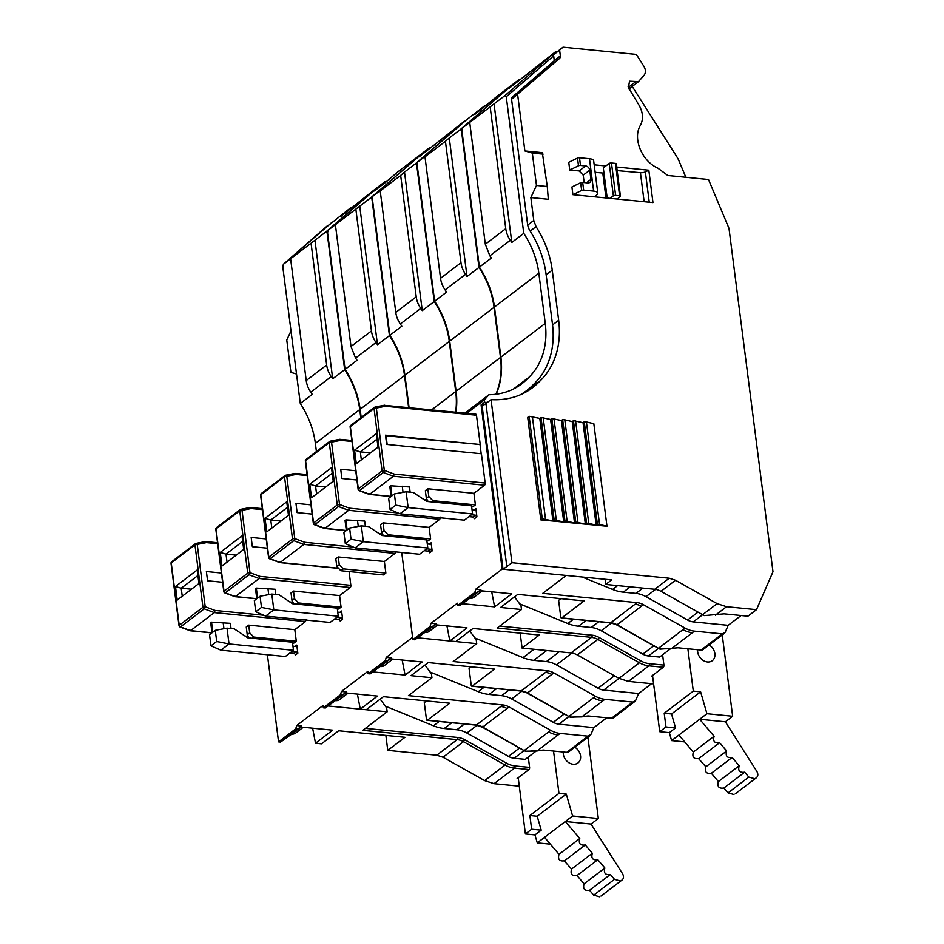 <?xml version="1.0" encoding="UTF-8"?>
<svg xmlns="http://www.w3.org/2000/svg" width="944" height="944" viewBox="0 0 944 944"><rect width="100%" height="100%" fill="white"/><g stroke="black" fill="none" stroke-linecap="round" stroke-linejoin="round"><path stroke-width="1.42" d="M421.213 154.415L372.915 196.116L372.361 198.724L389.848 335.309A81.762 64.404 52.7 0 1 404.917 375.216L449.285 341.433A81.762 64.404 52.7 0 0 434.216 301.537L416.717 164.952L415.655 163.583L404.504 172.068L422.263 310.635A81.762 64.404 52.7 0 0 420.776 308.44A22.526 17.747 52.7 0 1 416.221 296.841L400.669 175.395L404.504 172.068M449.285 341.433L455.704 391.536A81.762 64.404 52.7 0 1 455.622 412.198M434.216 301.537L422.263 310.635M389.848 335.309L401.814 326.211A81.762 64.404 52.7 0 0 400.339 324.004A22.526 17.747 -127.3 0 1 395.772 312.405L380.22 190.959L384.066 187.632L372.892 196.151L421.248 154.391M404.917 375.216L409.071 407.607M345.681 692.943L325.35 707.988L323.344 707.799L323.037 705.475L296.664 725.558L295.732 728.803L278.551 741.878L267.4 654.758M323.344 707.799L340.513 694.713L341.445 691.468L367.818 671.396L368.113 673.709L385.294 660.635L386.226 657.39L412.587 637.306M337.327 608.904L338.625 609.022L341.079 607.157L339.592 595.593L350.224 587.498A1.664 0.826 -84.4 0 0 350.849 585.339L349.079 571.557M342.613 619.111L340.159 620.975A1.664 1.31 52.7 0 0 338.518 619.288L340.973 617.423L342.613 619.111L341.575 611.016L339.805 612.361M395.63 551.249L395.005 553.408L384.373 561.503L385.848 573.067L343.345 568.878L339.25 564.665L336.796 566.53L340.89 570.742L383.406 574.931L385.848 573.067M455.964 412.233A81.762 64.404 52.7 0 0 456.105 391.205L500.473 357.434L494.054 307.331A81.762 64.404 52.7 0 0 478.986 267.435L461.486 130.85L460.412 129.481L449.273 137.966L467.02 276.533A81.762 64.404 52.7 0 0 465.545 274.338A22.526 17.747 52.7 0 1 460.991 262.739L445.426 141.293L449.273 137.966M465.982 120.313L417.685 162.014L417.118 164.622L434.618 301.207A81.762 64.404 52.7 0 1 449.686 341.114L456.105 391.205M419.112 156.846L464.295 121.292M419.431 156.61L429.662 147.653L397.554 172.091L385.376 182.534L374.331 190.936L384.881 181.744L376.396 188.21L328.146 230.206L359.735 206.158L377.482 344.725A81.762 64.404 52.7 0 0 376.007 342.53A22.526 17.747 52.7 0 1 371.452 330.931L355.888 209.474M418.605 156.669L370.874 197.674L359.735 206.158M418.275 156.751L421.284 154.368M380.22 190.959L400.669 175.395M435.219 624.751L414.888 639.796L412.882 639.607L401.719 552.488M361.198 417.484L360.148 409.307L404.516 375.523A81.762 64.404 52.7 0 0 389.447 335.627L371.948 199.042L370.874 197.674M404.516 375.523L408.622 407.572M360.148 409.307A81.762 64.404 52.7 0 0 345.079 369.399L357.033 360.289L355.558 358.095L376.007 342.53M376.444 188.505L328.111 230.23L327.58 232.814L345.079 369.399M292.546 642.982L293.844 643.1L296.298 641.236L294.811 629.672L305.443 621.577L306.068 619.417M292.959 646.239L295.543 646.487A1.664 1.31 52.7 0 0 296.794 645.094L297.82 653.189L296.192 651.502L292.392 651.124M325.35 707.988L342.519 694.914L340.513 694.713M341.445 691.468L346.542 691.976L342.519 694.914M417.661 637.802L476.72 643.631L453.203 661.532L547.591 670.842L521.218 690.914L472.224 686.087A1.664 0.826 95.6 0 1 471.858 686.205A1.664 0.826 95.6 0 1 471.209 685.167L469.074 668.541L471.316 666.83M390.45 658.853L372.915 671.892L405.07 675.066L422.239 661.992L390.096 658.818L391.312 657.885L386.226 657.39M346.542 691.976L345.315 692.908L377.47 696.082L360.289 709.156L366.272 709.746L383.441 696.672L449.733 703.209L427.443 720.178A1.664 0.826 95.6 0 1 427.077 720.296A1.664 0.826 95.6 0 1 426.428 719.257L424.293 702.619L426.535 700.92M558.069 734.963L537.042 750.976L525.796 751.188A25.028 19.718 -127.3 0 1 524.321 750.421L548.653 731.895A25.11 19.777 52.7 0 0 558.069 734.963L560.111 733.405A25.11 19.777 52.7 0 1 550.694 730.337L509.087 706.973A16.744 13.192 52.7 0 0 502.81 704.932L408.433 695.622L431.939 677.721L431.443 673.863L424.977 665.06M472.224 686.087L494.503 669.119L428.222 662.582L411.053 675.656L431.939 677.721M372.915 671.892L370.131 673.898L368.113 673.709M370.131 673.898L387.3 660.824L385.294 660.635M391.312 657.885L387.3 660.824M341.079 607.157L298.564 602.968L294.469 598.756L292.015 600.62L293.844 603.841M292.015 600.62L291.035 592.915L293.49 591.05L294.469 598.756M262.444 509.654L251.21 508.545L242.006 510.338L249.995 572.689A1.664 0.649 110.4 0 1 249.912 573.114A1.664 0.649 110.4 0 1 248.992 574.766L225.274 592.82L235.375 596.573L234.549 595.664L235.375 596.573L259.093 578.519L350.224 587.498M339.592 595.593L293.49 591.05M256.32 588.088L255.505 588.714L256.78 598.732L254.337 600.596L255.765 611.771L261.488 607.417L260.06 596.242L257.606 598.107L256.32 588.088L275.152 589.245L275.813 594.46M251.21 508.545L250.243 507.494L240.862 509.323A1.664 0.956 -101 0 0 240.838 509.323A1.664 1.664 0 0 0 240.177 509.63A1.664 1.31 52.7 0 0 239.741 510.822L247.729 573.161L224.011 591.227A1.664 0.602 172.7 0 0 223.799 591.581A1.664 1.664 0 0 0 224.873 592.926A1.664 0.649 110.4 0 1 224.672 592.679M262.326 508.663L250.243 507.494M266.196 538.941L251.163 537.455L252.355 546.706L267.388 548.193M242.679 541.443L226.005 554.14L236.236 555.143M220.259 552.429L221.993 565.987L242.561 550.328L243.705 549.455L241.971 535.897L220.259 552.429L226.005 554.14L227.032 562.152M259.895 576.371L259.093 578.519L248.992 574.766A1.664 1.31 -127.3 0 1 247.729 573.161A1.664 0.602 172.7 0 1 249.995 572.689L259.895 576.371L350.849 585.339M341.575 611.016L340.324 612.408L341.138 612.196M340.324 612.408L337.74 612.16M340.973 617.423L337.173 617.046M338.518 619.288L334.719 618.91M287.46 507.353L270.775 520.05L281.005 521.053M265.028 518.339L266.774 531.897L287.342 516.238L288.486 515.365L286.74 501.807L265.028 518.339L270.775 520.05L271.801 528.062M310.965 504.851L295.944 503.364L297.124 512.616L312.157 514.102M307.213 475.564L295.979 474.454L286.775 476.248L294.764 538.599L304.676 542.281L303.862 544.428L395.005 553.408M336.796 566.53L335.804 558.824L338.259 556.96L339.25 564.665M384.373 561.503L338.259 556.96M261.677 493.405A1.664 1.31 52.7 0 0 260.804 494.786L268.792 557.137A1.664 1.31 -127.3 0 0 270.055 558.73L280.144 562.482L279.318 561.586L280.144 562.482L303.862 544.428L293.773 540.676L270.055 558.73A1.664 0.649 110.4 0 1 269.854 558.836A1.664 0.649 110.4 0 1 269.654 558.836A1.664 0.649 110.4 0 1 269.453 558.588M295.979 474.454L295.012 473.404L285.643 475.233A1.664 0.956 -101 0 0 285.619 475.233A1.664 1.664 0 0 0 284.946 475.54A1.664 1.31 52.7 0 0 284.522 476.732L292.51 539.083L268.792 557.137A1.664 0.602 172.7 0 0 268.58 557.491A1.664 1.664 0 0 0 269.654 558.836L279.719 562.577M307.083 474.572L295.012 473.404M466.041 120.266L462.772 122.755M461.345 123.865L485.263 105.303L475.033 114.259M434.618 301.207L446.583 292.109A81.762 64.404 52.7 0 0 445.096 289.902A22.526 17.747 -127.3 0 1 440.541 278.303L424.989 156.857L428.824 153.53L417.649 162.049L466.017 120.289M467.02 276.533L478.986 267.435M495.86 394.262A81.762 64.404 52.7 0 0 500.473 357.434M412.882 639.607L430.051 626.533L430.983 623.276L457.356 603.204L457.663 605.517L474.832 592.443L475.764 589.198L502.137 569.114L503.022 569.208L482.136 406.144L485.936 403.525L506.822 566.601L503.022 569.208L611.665 579.923L605.729 584.442L654.723 589.268A16.685 13.145 -127.3 0 1 661.001 591.322L702.607 614.686A25.028 19.718 -127.3 0 0 704.377 615.594L724.107 613.848L747.908 616.196L756.498 609.659L726.538 606.709L717.133 603.641L675.515 580.265L669.237 578.224L511.931 562.707L506.822 566.601M426.865 540.711L428.163 540.829L430.617 538.965L429.142 527.401L439.774 519.306L440.388 517.147M427.29 543.968L429.874 544.216A1.664 1.31 52.7 0 0 431.113 542.824L432.151 550.918L430.511 549.231L426.712 548.853M386.202 181.873L384.881 181.744M430.971 147.783L429.662 147.653M373.836 190.747L376.408 188.198M335.439 225.05L351.003 346.495L355.558 358.095M389.447 335.627L377.482 344.725M414.888 639.796L432.069 626.722L430.051 626.533M432.069 626.722L436.081 623.783L434.854 624.716L467.009 627.89L449.84 640.964L455.81 641.554L472.991 628.48L539.272 635.017L522.091 648.091L571.085 652.929L591.534 637.353L497.158 628.055L521.477 609.529L520.994 605.67L514.515 596.868M344.666 369.706L327.167 233.121L326.093 231.752L314.954 240.236L332.701 378.804L344.666 369.706A81.762 64.404 52.7 0 1 359.735 409.602L360.785 417.791M331.663 222.583L283.365 264.285L282.799 266.892L300.298 403.477A81.762 64.404 52.7 0 1 315.367 443.385L316.417 451.574M327.072 226.536L350.932 207.574L352.254 207.704M519.283 786.163L494.066 783.673L484.65 780.605L505.099 765.041A25.028 19.718 52.7 0 0 514.515 768.109A1.664 0.826 -84.4 0 0 515.129 765.95L529.596 767.378A1.664 0.826 95.6 0 1 528.982 769.537L514.515 768.109L494.066 783.673M515.129 765.95A23.364 18.396 52.7 0 1 506.35 763.082L505.099 765.041L463.48 741.677L443.043 757.241L484.65 780.605M443.043 757.241L436.765 755.2L457.215 739.624L362.826 730.326L387.158 711.8L386.662 707.941L380.196 699.15M385.86 735.4L387.772 750.362L436.765 755.2M312.617 728.178L315.508 743.235L321.491 743.825L338.66 730.75L404.952 737.288L387.772 750.362M278.551 741.878L280.569 742.067L290.799 734.715L294.87 733.641L303.248 727.258M280.569 742.067L297.738 728.992L295.732 728.803M296.664 725.558L301.761 726.054L297.738 728.992M366.284 709.735L387.158 711.8M328.146 705.982L360.289 709.156M301.761 726.054L300.534 726.986L332.689 730.16L315.508 743.235M247.234 634.698L246.254 626.993L248.709 625.129L249.688 632.834L247.234 634.698L249.063 637.92M294.811 629.672L248.709 625.129M217.675 543.732L206.429 542.623L197.225 544.417L205.214 606.768A1.664 0.649 110.4 0 1 205.131 607.193A1.664 0.649 110.4 0 1 204.211 608.845L180.493 626.899L190.594 630.651L189.768 629.754L190.594 630.651L214.3 612.597L305.443 621.577M211.539 622.167L210.724 622.792L211.999 632.81L209.544 634.675L210.984 645.849L216.707 641.495L215.279 630.321L212.825 632.185L211.539 622.167L230.371 623.323L231.032 628.539M296.298 641.236L253.783 637.047L249.688 632.834M206.429 542.623L205.462 541.573L196.081 543.402A1.664 0.956 -101 0 0 196.057 543.414A1.664 1.664 0 0 0 195.396 543.709A1.664 1.31 52.7 0 0 194.96 544.9L202.948 607.252L179.23 625.306A1.664 0.602 172.7 0 0 179.018 625.66A1.664 1.664 0 0 0 180.092 627.005A1.664 0.649 110.4 0 1 179.891 626.757M217.545 542.741L205.462 541.573M221.427 573.02L206.382 571.533L207.574 580.784L222.607 582.271M197.898 575.521L181.213 588.218L191.455 589.221M175.478 586.507L177.212 600.065L197.78 584.407L198.924 583.534L197.19 569.975L175.478 586.507L181.213 588.218L182.251 596.23M215.114 610.449L214.3 612.597L204.211 608.845A1.664 1.31 -127.3 0 1 202.948 607.252A1.664 0.602 172.7 0 1 205.214 606.768L215.114 610.449L263.706 615.24M297.82 653.189L295.366 655.053A1.664 1.31 52.7 0 0 293.737 653.366L289.938 653M476.72 643.631L476.224 639.772L469.734 630.958M446.937 625.907L449.84 640.964M425.119 632.445A8.343 6.573 52.7 0 0 429.19 631.371L437.579 624.987M402.179 660.009L405.07 675.066M380.361 666.547A8.343 6.573 52.7 0 0 384.42 665.473L392.81 659.089M357.398 694.1L360.289 709.145M560.111 733.405L587.994 736.155L590.861 734.538L593.87 727.612L558.931 724.166L568.913 716.555M430.11 672.034L478.254 691.704A41.713 32.863 52.7 0 0 489.004 694.43L501.63 695.681A26.692 21.028 52.7 0 1 511.672 698.949L553.278 722.325A15.021 11.835 52.7 0 0 558.931 724.166M602.838 700.873L581.811 716.885L570.577 717.098A25.028 19.718 -127.3 0 1 569.102 716.331L593.434 697.805A25.11 19.777 52.7 0 0 602.838 700.873L604.892 699.315A25.11 19.777 52.7 0 1 595.475 696.259L553.857 672.883A16.744 13.192 52.7 0 0 547.591 670.842M604.892 699.315L632.763 702.065L635.642 700.448L638.651 693.521L603.7 690.076L619.052 678.382M474.879 637.955L523.023 657.626A41.713 32.863 52.7 0 0 533.773 660.34L546.399 661.591A26.692 21.028 52.7 0 1 556.441 664.859L598.059 688.235A15.021 11.835 52.7 0 0 603.7 690.076M268.721 594.626L267.943 588.525M216.908 527.495A1.664 1.31 52.7 0 0 216.023 528.876L224.011 591.227A1.664 1.31 -127.3 0 0 225.274 592.82A1.664 0.649 110.4 0 1 225.085 592.926A1.664 0.649 110.4 0 1 224.873 592.926L234.938 596.667M338.271 616.22L273.819 609.859L265.642 616.09L330.081 622.438L338.271 616.22L337.232 608.125L292.463 603.712L278.999 594.767L271.789 594.059L260.06 596.242M424.989 156.857L445.426 141.293M508.155 88.476L507.542 88.665M474.714 114.495L497.936 95.651L519.2 79.473L508.969 88.417M466.784 413.307L484.284 399.985L484.579 402.274L481.098 404.917L502.137 569.114M476.921 516.828L474.478 518.693L472.838 517.017L475.292 515.141L476.921 516.828L475.894 508.733L474.124 510.079M476.472 415.23L385.53 406.262L384.326 405.33L475.823 414.192A1.664 0.826 -84.4 0 1 476.472 415.23L480.225 444.518L385.482 435.184L386.674 444.423L481.416 453.769L485.169 483.057A1.664 0.826 -84.4 0 1 484.543 485.228L473.912 493.323L475.398 504.887L432.883 500.686L428.788 496.485L426.334 498.349L428.163 501.571M471.646 506.621L472.944 506.751L475.398 504.887M385.565 435.75L480.225 444.518M480.024 444.683L481.192 453.745M436.081 623.783L430.983 623.276M610.06 622.662A1.664 0.826 -84.4 0 0 610.39 622.851A1.664 0.826 -84.4 0 0 610.756 622.733L561.763 617.895L584.053 600.927L517.76 594.39L500.591 607.464L521.477 609.529M480 590.673L462.466 603.7L494.609 606.874L511.79 593.8L479.635 590.637L480.862 589.693L476.838 592.643L474.832 592.443M381.565 532.428L380.574 524.722L383.028 522.858L384.019 530.563L381.565 532.428L383.394 535.649M429.142 527.401L383.028 522.858M351.994 441.462L340.749 440.352L331.545 442.146L339.533 504.497A1.664 0.649 110.4 0 1 339.451 504.922A1.664 0.649 110.4 0 1 338.53 506.574L314.812 524.628L324.913 528.38L324.087 527.484L324.913 528.38L348.631 510.326L439.774 519.306M345.858 519.896L345.044 520.522L346.33 530.54L343.876 532.404L345.303 543.579L351.026 539.225L349.599 528.05L347.144 529.914L345.858 519.896L364.691 521.053L365.363 526.268M430.617 538.965L388.114 534.776L384.019 530.563M340.749 440.352L339.781 439.302L330.412 441.131A1.664 0.956 -101 0 0 330.376 441.131A1.664 1.664 0 0 0 329.716 441.438A1.664 1.31 52.7 0 0 329.291 442.63L337.268 504.981L313.561 523.035A1.664 0.602 172.7 0 0 313.337 523.389A1.664 1.664 0 0 0 314.411 524.734A1.664 0.649 110.4 0 1 314.21 524.486M351.864 440.47L339.781 439.302M355.746 470.749L340.713 469.262L341.893 478.514L356.926 480M332.217 473.251L315.544 485.948L325.774 486.951M309.797 484.237L311.532 497.795L332.099 482.136L333.244 481.263L331.509 467.705L309.797 484.237L315.544 485.948L316.57 493.96M349.433 508.179L348.631 510.326L338.53 506.574A1.664 1.31 -127.3 0 1 337.268 504.981A1.664 0.602 172.7 0 1 339.533 504.497L349.433 508.179L398.038 512.97M432.151 550.918L429.697 552.783A1.664 1.31 52.7 0 0 428.057 551.095L424.257 550.718M340.383 216.766L376.385 188.198M327.013 226.112L283.33 264.32L314.954 240.236M340.713 216.53L350.932 207.574M486.573 105.433L485.263 105.303M571.627 748.616L573.669 748.073L568.76 751.813A4.177 3.28 -127.3 0 1 566.73 752.344L587.994 736.155M537.112 750.964L543.237 750.032L566.73 752.344M300.298 403.477L312.252 394.38A81.762 64.404 52.7 0 0 310.777 392.173A22.526 17.747 -127.3 0 1 306.222 380.574L290.658 259.128M332.701 378.804A81.762 64.404 52.7 0 0 331.226 376.609A22.526 17.747 52.7 0 1 326.659 365.009L311.107 243.564M291 330.919L286.764 340.017L290.917 372.384L296.51 374.001M528.982 769.537L517.123 778.564L518.327 778.682M290.799 734.715L300.888 727.022M335.58 700.625A8.343 6.573 52.7 0 0 339.651 699.563L348.029 693.179M223.94 628.704L223.162 622.603M293.478 650.298L229.038 643.938L220.861 650.168L285.3 656.517L293.478 650.298L292.451 642.203L247.682 637.79L234.218 628.846L227.008 628.138L215.279 630.321M606.768 717.794L593.87 727.612M651.561 683.692L638.651 693.521M616.408 714.525L618.438 713.983L613.541 717.723A4.177 3.28 -127.3 0 1 611.5 718.254L632.763 702.065M581.882 716.874L588.018 715.941L611.5 718.254M261.488 607.417L273.819 609.859L271.789 594.059M265.642 616.09L255.765 611.771M507.565 88.748L462.466 127.936L494.054 103.887L511.801 242.455A81.762 64.404 52.7 0 0 510.326 240.26A22.526 17.747 52.7 0 1 505.76 228.66L490.207 107.203M520.097 394.899A90.105 70.977 52.7 0 0 526.693 390.568A90.105 70.977 52.7 0 0 532.109 385.872L534.634 383.382A90.105 70.977 52.7 0 0 552.452 324.063L546.033 273.961A90.105 70.977 52.7 0 0 530.091 230.997A14.184 11.175 52.7 0 1 527.578 224.235L511.388 97.846L553.585 61.407A2.502 1.971 52.7 0 0 554.152 59.684L553.668 55.838L552.594 54.469L505.193 95.403L494.054 103.887M552.594 54.469L555.497 51.837L556.748 51.967M508.651 88.665L555.497 51.837M462.466 603.7L459.669 605.718L457.663 605.517M459.669 605.718L476.838 592.643M480.862 589.693L475.764 589.198M566.247 575.451L542.753 593.339L637.129 602.65L610.756 622.733A16.685 13.145 52.7 0 1 617.034 624.775L641.365 606.249A16.685 13.145 52.7 0 0 635.088 604.207M481.098 404.917A90.105 70.977 52.7 0 0 483.706 405.07M522.256 393.931A90.105 70.977 52.7 0 0 523.224 393.211L526.693 390.568M528.133 390.745L539.378 378.072M484.579 402.274A90.105 70.977 52.7 0 0 487.364 402.427M496.143 394.226A81.762 64.404 52.7 0 0 500.886 357.127L494.467 307.024L538.835 273.253A81.762 64.404 52.7 0 0 523.767 233.345L506.267 96.76L505.193 95.403M538.835 273.253L545.254 323.344A81.762 64.404 52.7 0 1 529.077 377.175L526.551 379.665A81.762 64.404 52.7 0 1 521.643 383.925A81.762 64.404 52.7 0 1 488.957 394.722L484.284 399.985M464.814 413.106L488.957 394.722M494.467 307.024A81.762 64.404 52.7 0 0 479.399 267.128L491.352 258.019L489.877 255.824L510.326 240.26M510.822 86.175L462.43 127.959L461.899 130.543L479.399 267.128M472.838 517.017L469.038 516.639M472.059 509.878L474.643 510.138A1.664 1.31 52.7 0 0 475.894 508.733M475.292 515.141L471.493 514.775M385.53 406.262L376.326 408.056L384.314 470.407L394.214 474.089L393.412 476.236L484.543 485.228M351.227 425.213A1.664 1.31 52.7 0 0 350.342 426.594L358.331 488.945A1.664 1.31 -127.3 0 0 359.593 490.538L369.694 494.29L368.868 493.393L369.694 494.29L393.412 476.236L383.311 472.484L359.593 490.538A1.664 0.649 110.4 0 1 359.404 490.644A1.664 0.649 110.4 0 1 359.192 490.656A1.664 0.649 110.4 0 1 358.991 490.408M426.334 498.349L425.355 490.644L427.809 488.768L428.788 496.485M473.912 493.323L427.809 488.768M390.639 485.806L389.825 486.431L391.099 496.45L388.645 498.314L390.084 509.5L395.807 505.134L394.38 493.96L391.925 495.824L390.639 485.806L409.472 486.962L410.133 492.178M376.998 439.161L360.325 451.857L370.555 452.872M386.013 435.408L387.17 444.482M653.614 683.893L628.385 681.403L618.981 678.335L577.362 654.971A16.685 13.145 52.7 0 0 571.085 652.929M491.718 591.829L494.609 606.874M469.9 598.354A8.343 6.573 52.7 0 0 473.971 597.281L482.349 590.897M520.179 633.129L522.091 648.091M358.272 526.433L357.481 520.333M306.446 459.303A1.664 1.31 52.7 0 0 305.573 460.684L313.561 523.035A1.664 1.31 -127.3 0 0 314.812 524.628A1.664 0.649 110.4 0 1 314.623 524.734A1.664 0.649 110.4 0 1 314.411 524.734L324.488 528.475M427.809 548.027L363.357 541.667L355.18 547.898L419.632 554.246L427.809 548.027L426.771 539.933L382.001 535.519L368.538 526.575L361.34 525.867L349.599 528.05M520.522 79.603L519.2 79.473M385.329 706.124L433.473 725.794A41.713 32.863 52.7 0 0 444.211 728.508L456.849 729.759A26.692 21.028 52.7 0 1 466.879 733.028L477.086 725.263M519.483 748.037L508.497 756.404L466.879 733.028M508.497 756.404A15.021 11.835 52.7 0 0 514.15 758.244L524.121 750.645M535.909 751.247L525.289 759.342L514.15 758.244M528.274 757.064L529.596 767.378M216.707 641.495L229.038 643.938L227.008 628.138M220.861 650.168L210.984 645.849M469.758 122.767L485.322 244.225L489.877 255.824M523.767 233.345L511.801 242.455M523.342 88.866L527.908 85.043L527.2 84.193M527.908 85.043L552.346 63.944L553.208 61.36M511.565 99.262L559.509 58.493A3.752 2.962 -127.3 0 0 560.358 55.908L559.615 50.126L563.013 47.2L553.361 54.799M561.763 617.895A1.664 0.826 95.6 0 1 561.397 618.013A1.664 0.826 95.6 0 1 560.748 616.975L558.612 600.349L560.854 598.649M692.389 632.692L671.361 648.705L660.116 648.917A25.028 19.718 -127.3 0 1 658.641 648.15L682.972 629.624A25.11 19.777 52.7 0 0 692.389 632.692L694.43 631.135A25.11 19.777 52.7 0 1 685.014 628.067L643.407 604.691A16.744 13.192 52.7 0 0 637.129 602.65M694.43 631.135L722.313 633.884L725.181 632.268L728.19 625.329L693.25 621.884L702.655 614.721M698.017 612.113L687.598 620.043A15.021 11.835 52.7 0 0 693.25 621.884M687.598 620.043L645.979 596.667A26.692 21.028 52.7 0 0 635.949 593.398L623.311 592.159L630.273 586.861M617.588 585.61L612.573 589.434A41.713 32.863 52.7 0 0 623.311 592.159M612.573 589.434L582.188 577.02M530.847 197.556L536.475 185.449L547.284 186.523L548.311 199.278L530.847 197.556L533.773 220.471L536.062 226.631C544.841 240.484 550.234 254.998 552.24 270.185L558.659 320.287A91.356 71.968 -127.3 0 1 540.593 380.432L538.068 382.922A91.356 71.968 -127.3 0 1 532.581 387.677A91.356 71.968 -127.3 0 1 491.045 399.631L485.936 403.525M472.578 513.937L408.138 507.577L399.961 513.807L464.401 520.168L472.578 513.937L471.552 505.842L426.782 501.429L413.319 492.497L406.109 491.777L394.38 493.96M354.578 450.146L356.313 463.716L376.88 448.058L378.025 447.185L376.29 433.615L354.578 450.146L360.325 451.857L361.351 459.881M403.041 492.355L402.262 486.254M705.947 646.333L707.988 645.802L703.079 649.531A4.177 3.28 -127.3 0 1 701.05 650.074L722.313 633.884M671.432 648.693L677.556 647.749L701.05 650.074M662.605 654.794L663.927 665.107A1.664 0.826 95.6 0 1 663.302 667.266L648.835 665.839A1.664 0.826 -84.4 0 0 649.46 663.679A23.364 18.396 52.7 0 1 640.669 660.812L599.062 637.448L597.812 639.407A16.685 13.145 52.7 0 0 591.534 637.353A1.664 0.826 95.6 0 0 592.159 635.194L499.742 626.084M670.24 648.965L659.608 657.071L648.469 655.974L658.452 648.375M653.803 645.767L642.817 654.133A15.021 11.835 52.7 0 0 648.469 655.974M642.817 654.133L601.21 630.757A26.692 21.028 52.7 0 0 591.168 627.489L578.542 626.238L586.141 620.456M519.648 603.853L567.792 623.524A41.713 32.863 52.7 0 0 578.542 626.238M663.302 667.266L651.443 676.293L652.658 676.411M351.026 539.225L363.357 541.667L361.34 525.867M355.18 547.898L345.303 543.579M632.232 86.447L676.706 156.586A25.028 19.718 52.7 0 1 679.102 161.176L685.851 177.271M526.528 86.234L525.761 85.432M523.094 89.055L511.53 99.037M559.615 50.126L553.396 54.87M563.013 47.2L636.339 54.433L643.879 66.328C645.897 69.856 645.908 72.912 643.926 75.52L638.262 81.857L631.099 87.296A2.502 1.971 -127.3 0 1 628.645 87.119A6.36 5.003 -127.3 0 0 628.126 86.765M638.486 81.644L629.542 81.219L628.385 87.521L638.675 104.619C643.053 112.053 643.643 118.932 640.457 125.269C632.409 138.131 641.696 161.07 657.803 168.103L667.797 175.49L708.507 179.513L728.992 228.377L772.983 571.745L756.498 609.659M605.069 579.274L605.729 584.442M741.075 615.523L728.19 625.329M491.045 399.631L511.931 562.707M517.654 94.624L524.876 150.946L542.34 152.668L547.284 186.523M569.751 170.014L578.495 165.766L577.504 158.061L568.76 162.297L569.751 170.014L579.12 170.935L583.215 175.147L589.752 170.168A4.177 3.28 52.7 0 0 585.658 165.955L580.489 165.448L579.498 157.731L589.481 158.722A8.343 3.033 -7.3 0 1 593.67 160.775L597.812 193.142A8.343 3.033 -7.3 0 1 596.95 194.747L594.531 196.812L652.965 202.571L648.823 170.203L616.703 167.029M617.258 199.042L620.255 196.494A1.664 0.602 -7.3 0 0 620.432 196.175A1.664 0.602 -7.3 0 0 619.594 195.762L615.606 195.373A1.664 0.602 -7.3 0 0 613.364 195.845L609.222 163.465L605.836 165.955L594.189 164.811M589.752 170.168L590.944 179.407A4.177 3.28 52.7 0 1 589.87 182.381A4.177 3.28 52.7 0 1 587.829 182.912L582.66 182.404A1.664 0.602 172.7 0 0 580.666 182.723L571.922 186.971L572.914 194.676L594.531 196.812M584.159 182.546L583.215 175.147M540.829 519.896L606.968 526.245L593.835 423.726L586.413 421.944L584.253 421.732L583.026 422.664L573.445 420.658L572.217 421.602L564.795 419.809L562.636 419.596L561.409 420.528L551.827 418.534L550.6 419.466L541.018 417.472L539.791 418.404L529.136 416.292L527.708 417.378L540.829 519.896L542.269 518.811L529.136 416.292M395.807 505.134L408.138 507.577L406.109 491.777M399.961 513.807L390.084 509.5M536.475 185.449L532.322 153.081L524.876 150.946M543.13 154.143L532.322 153.081M572.914 194.676L581.646 190.428A1.664 0.602 -7.3 0 1 583.652 190.11L593.623 191.089A8.343 3.033 -7.3 0 1 597.812 193.142M613.364 195.845L609.977 198.334M617.152 170.593L640.421 172.693A4.177 1.522 -7.3 0 0 645.354 171.879L648.823 170.203M609.222 163.465A1.664 0.602 -7.3 0 1 611.464 162.993L615.453 163.395A1.664 0.602 -7.3 0 1 616.29 163.796L620.432 196.175M603.853 172.138L602.791 173.047L595.145 172.292M605.836 165.955L603.299 167.82L607.181 198.051M577.504 158.061A1.664 0.602 -7.3 0 1 579.498 157.731M578.495 165.766A1.664 0.602 -7.3 0 1 580.489 165.448M542.269 518.811L552.924 520.911L554.152 519.979L563.733 521.973L564.96 521.041L567.12 521.253L574.542 523.047L575.769 522.115L585.351 524.109L586.578 523.177L588.737 523.389L575.604 420.882M606.968 526.245L599.546 524.451L586.413 421.944M588.737 523.389L596.16 525.171L597.387 524.239L599.546 524.451M631.158 87.249L629.247 89.42M605.977 197.933L602.791 173.047M554.152 519.979L541.018 417.472M556.311 520.191L543.178 417.685M563.733 521.973L550.6 419.466M564.96 521.041L551.827 418.534M567.12 521.253L553.986 418.747M574.542 523.047L561.409 420.528M575.769 522.115L562.636 419.596M577.929 522.327L564.795 419.809M585.351 524.109L572.217 421.602M586.578 523.177L573.445 420.658M596.16 525.171L583.026 422.664M597.387 524.239L584.253 421.732M545.514 519.129L532.381 416.611M552.924 520.911L539.791 418.404M553.538 751.046L558.966 793.373L566.282 794.093L572.595 815.982L598.331 818.519L591.05 824.053L622.544 873.719C624.043 876.563 623.772 878.734 621.718 880.245L601.363 895.773M587.911 737.229L598.331 818.519M574.802 747.211A9.959 7.847 -127.3 0 1 577.976 762.953A9.959 7.847 -127.3 0 1 573.126 764.227A9.959 7.847 -127.3 0 1 563.308 752.014M544.546 837.328L559.001 854.332L579.769 838.52L565.326 821.516L537.278 842.862L534.988 834.909L525.407 833.965L531.637 829.221L529.879 815.522L558.966 793.373M525.407 833.965L518.209 777.738M529.879 815.522L537.207 816.241L541.219 830.165L531.637 829.221M566.282 794.093L537.207 816.241M534.988 834.909L541.219 830.165M591.05 824.053L565.326 821.516L572.595 815.982M550.352 844.16L537.278 842.862M579.769 838.52C578.401 843.558 580.23 845.706 585.256 844.963L585.091 845.116M597.528 859.937L577.02 875.525C572.017 876.292 570.188 874.132 571.545 869.082L592.313 853.258L585.256 844.963M592.313 853.258C590.944 858.308 592.773 860.456 597.8 859.713L597.623 859.866M610.06 874.687L589.563 890.275C584.548 891.03 582.719 888.882 584.076 883.82L604.856 868.008L597.8 859.713M604.856 868.008C603.476 873.047 605.305 875.206 610.331 874.463L610.166 874.616M620.397 880.988L614.473 879.336L610.331 874.463M600.95 896.057L622.108 879.997M599.629 896.8L593.705 895.148L589.575 890.286M577.032 875.536L584.076 883.82M584.985 845.187L564.311 860.928L571.545 869.082M564.488 860.786C559.473 861.542 557.644 859.394 559.001 854.332M687.869 648.776L693.297 691.114L700.613 691.834L706.926 713.711L732.65 716.26L725.381 721.794L756.876 771.449C758.374 774.292 758.103 776.464 756.05 777.974L735.695 793.515M722.243 634.946L732.65 716.26M709.109 644.941A9.959 7.847 -127.3 0 1 712.307 660.682A9.959 7.847 -127.3 0 1 707.445 661.968A9.959 7.847 -127.3 0 1 697.64 649.732M678.878 735.069L693.333 752.061L714.101 736.249L699.657 719.257L671.609 740.603L669.32 732.638L659.738 731.694L665.968 726.951L664.21 713.251L693.297 691.114M659.738 731.694L652.528 675.467M664.21 713.251L671.538 713.971L675.55 727.895L665.968 726.951M700.613 691.834L671.538 713.971M669.32 732.638L675.55 727.895M725.381 721.794L699.657 719.257L706.926 713.711M684.683 741.89L671.609 740.603M714.101 736.249C712.732 741.288 714.561 743.435 719.588 742.704L719.411 742.845M733.96 794.529L728.036 792.877L723.895 788.016C718.88 788.771 717.051 786.623 718.408 781.561L711.363 773.266C706.336 774.021 704.507 771.873 705.864 766.811L726.644 750.999L719.588 742.704M726.644 750.999C725.275 756.038 727.092 758.197 732.131 757.442L731.954 757.595M718.408 781.561L739.176 765.749L732.131 757.442M739.176 765.749C737.807 770.788 739.636 772.935 744.663 772.192L744.497 772.345M754.728 778.717L748.804 777.065L744.663 772.192M735.282 793.786L756.427 777.726M723.895 788.016L744.391 772.416M711.351 773.266L731.86 757.666M719.316 742.916L698.643 758.657L705.864 766.811M698.82 758.516C693.793 759.271 691.964 757.123 693.333 752.061M400.339 324.004L420.776 308.44M431.668 409.838L455.704 391.536M463.044 122.661L415.655 163.583M395.772 312.405L416.221 296.841M295.024 646.439L296.794 645.094M475.741 724.933A1.664 0.826 -84.4 0 0 476.071 725.122A1.664 0.826 -84.4 0 0 476.437 725.004L427.443 720.178M482.325 726.337L482.714 727.057A16.685 13.145 52.7 0 0 476.437 725.004L502.81 704.932M235.375 596.573L256.78 598.685M289.796 601.942L292.522 602.201M298.564 602.968L297.006 604.16M304.676 542.281L353.304 547.072M280.144 562.482L337.303 568.123M343.345 568.878L340.89 570.742M445.096 289.902L465.545 274.338M449.686 341.114L494.054 307.331M429.343 544.169L431.113 542.824M351.003 346.495L371.452 330.931M190.594 630.651L211.999 632.763M245.015 636.02L247.741 636.291M253.783 637.047L252.225 638.238M293.737 653.366L296.192 651.502M543.697 750.079L525.69 751.436L482.714 727.057L507.046 708.531A16.685 13.145 52.7 0 0 500.768 706.478M507.046 708.531L509.087 706.973M520.522 690.855A1.664 0.826 -84.4 0 0 520.852 691.032A1.664 0.826 -84.4 0 0 521.218 690.914A16.685 13.145 52.7 0 1 527.484 692.967L551.815 674.441A16.685 13.145 52.7 0 0 545.538 672.399M551.815 674.441L553.857 672.883M240.862 509.323A1.664 0.956 -101 0 1 242.006 510.338A1.664 0.602 172.7 0 0 239.741 510.822L216.023 528.876A1.664 0.602 172.7 0 0 215.81 529.23L223.799 591.581M285.206 475.398A1.664 1.31 52.7 0 0 284.946 475.54L261.228 493.594A1.664 1.664 0 0 0 260.591 495.14A1.664 0.602 172.7 0 1 260.804 494.786L284.522 476.732A1.664 0.602 172.7 0 1 286.775 476.248A1.664 0.956 -101 0 0 285.643 475.233M294.764 538.599A1.664 0.602 172.7 0 0 292.51 539.083A1.664 1.31 -127.3 0 0 293.773 540.676A1.664 0.649 110.4 0 0 294.681 539.024A1.664 0.649 110.4 0 0 294.764 538.599M507.813 88.559L460.412 129.481M440.541 278.303L460.991 262.739M324.913 528.38L346.318 530.493M379.346 533.749L382.06 534.021M388.114 534.776L386.544 535.968M428.057 551.095L430.511 549.231M373.494 190.83L326.093 231.752M310.777 392.173L331.226 376.609M315.367 443.385L359.735 409.602M506.35 763.082L464.731 739.718L463.48 741.677A16.685 13.145 52.7 0 0 457.215 739.624A1.664 0.826 95.6 0 0 457.828 737.465L365.411 728.355M172.127 561.574A1.664 1.31 52.7 0 0 171.242 562.954L179.23 625.306A1.664 1.31 -127.3 0 0 180.493 626.899A1.664 0.649 110.4 0 1 180.292 627.005A1.664 0.649 110.4 0 1 180.092 627.005L190.157 630.745M196.081 543.402A1.664 0.956 -101 0 1 197.225 544.417A1.664 0.602 172.7 0 0 194.96 544.9L171.242 562.954A1.664 0.602 172.7 0 0 171.029 563.308L179.018 625.66M550.694 730.337L548.653 731.895M553.278 722.325L564.264 713.959M511.672 698.949L521.879 691.173M501.63 695.681L509.229 689.887M489.004 694.43L496.603 688.648M478.254 691.704L483.918 687.397M471.858 686.205L520.852 691.032L527.484 692.967L570.459 717.346L588.478 715.989M595.475 696.259L593.434 697.805M598.059 688.235L614.414 675.774M556.441 664.859L571.97 653.036M546.399 661.591L559.308 651.761M533.773 660.34L546.682 650.522M523.023 657.626L533.997 649.271M240.425 509.489A1.664 1.31 52.7 0 0 240.177 509.63L216.459 527.684A1.664 1.664 0 0 0 215.81 529.23M553.668 55.838L506.267 96.76M394.214 474.089L485.169 483.057M369.694 494.29L391.099 496.402M424.116 499.659L426.841 499.931M432.883 500.686L431.325 501.878M577.362 654.971L597.812 639.407L639.418 662.771A25.028 19.718 52.7 0 0 648.835 665.839L628.385 681.403M330.412 441.131A1.664 0.956 -101 0 1 331.545 442.146A1.664 0.602 172.7 0 0 329.291 442.63L305.573 460.684A1.664 0.602 172.7 0 0 305.36 461.038L313.337 523.389M306.222 380.574L326.659 365.009M439.125 721.476L433.473 725.794M444.211 728.508L451.81 722.726M464.436 723.977L456.849 729.759M464.731 739.718A18.349 14.455 52.7 0 0 457.828 737.465M195.644 543.567A1.664 1.31 52.7 0 0 195.396 543.709L171.678 561.763A1.664 1.664 0 0 0 171.029 563.308M485.322 244.225L505.76 228.66M641.365 606.249L643.407 604.691M538.068 382.922L529.478 389.459M540.593 380.432L532.003 386.969M558.659 320.287L552.559 324.925M500.886 357.127L545.254 323.344M513.666 388.904L529.077 377.175M516.226 387.524L526.551 379.665M374.744 407.218A1.664 1.31 52.7 0 0 374.497 407.36L350.779 425.414A1.664 1.664 0 0 0 350.13 426.948A1.664 0.602 172.7 0 1 350.342 426.594L374.06 408.54A1.664 0.602 172.7 0 1 376.326 408.056A1.664 0.956 -101 0 0 375.181 407.041A1.664 0.956 -101 0 0 375.157 407.053A1.664 1.664 0 0 0 374.497 407.36A1.664 1.31 52.7 0 0 374.06 408.54L382.049 470.891L358.331 488.945A1.664 0.602 172.7 0 0 358.118 489.299A1.664 1.664 0 0 0 359.192 490.656L369.257 494.396M384.314 470.407A1.664 0.602 172.7 0 0 382.049 470.891A1.664 1.31 -127.3 0 0 383.311 472.484A1.664 0.649 110.4 0 0 384.232 470.832A1.664 0.649 110.4 0 0 384.314 470.407M599.062 637.448A18.349 14.455 52.7 0 0 592.159 635.194M618.981 678.335L639.418 662.771L640.669 660.812M663.927 665.107L649.46 663.679M329.963 441.296A1.664 1.31 52.7 0 0 329.716 441.438L305.998 459.492A1.664 1.664 0 0 0 305.36 461.038M559.509 58.493L552.346 63.944M560.358 55.908L554.057 60.711M726.538 606.709L715.422 615.169M669.237 578.224L654.723 589.268M642.899 588.112L635.949 593.398M645.979 596.667L655.561 589.386M561.397 618.013L610.39 622.851L617.034 624.775L659.998 649.165L678.016 647.796M685.014 628.067L682.972 629.624M552.24 270.185L546.151 274.822M573.456 619.205L567.792 623.524M598.767 621.707L591.168 627.489M601.21 630.757L611.417 622.993M533.773 220.471L527.708 225.085M717.133 603.641L702.607 614.686M675.515 580.265L661.001 591.322M536.062 226.631L530.162 231.127M635.796 81.668L628.645 87.119M579.12 170.935L585.658 165.955M590.944 179.407L586.519 182.782M581.646 190.428L580.666 182.723M645.354 171.879L649.248 202.205M583.652 190.11L582.66 182.404M593.623 191.089L589.481 158.722M615.606 195.373L611.464 162.993M619.594 195.762L615.453 163.395M644.138 201.697L640.421 172.693M614.473 879.336L593.705 895.148M748.804 777.065L728.036 792.877M235.032 596.691L256.662 598.826M290.079 602.119L292.616 602.366M279.802 562.6L337.386 568.276M190.24 630.769L211.881 632.905M245.287 636.197L247.835 636.445M523.932 750.539L482.325 727.175L476.071 725.122L427.077 720.296M260.591 495.14L268.58 557.491M324.571 528.498L346.2 530.634M379.618 533.926L382.155 534.174M573.669 748.073L590.024 735.624M618.438 713.983L634.805 701.534M369.34 494.408L390.981 496.544M424.387 499.848L426.936 500.096M568.713 716.449L527.106 693.085M384.562 405.212L375.181 407.041M350.13 426.948L358.118 489.299M707.988 645.802L724.343 633.353M524.581 87.91L523.212 88.948M658.251 648.268L616.644 624.893M622.049 880.032L601.328 895.809M756.38 777.762L735.659 793.538"/></g></svg>
